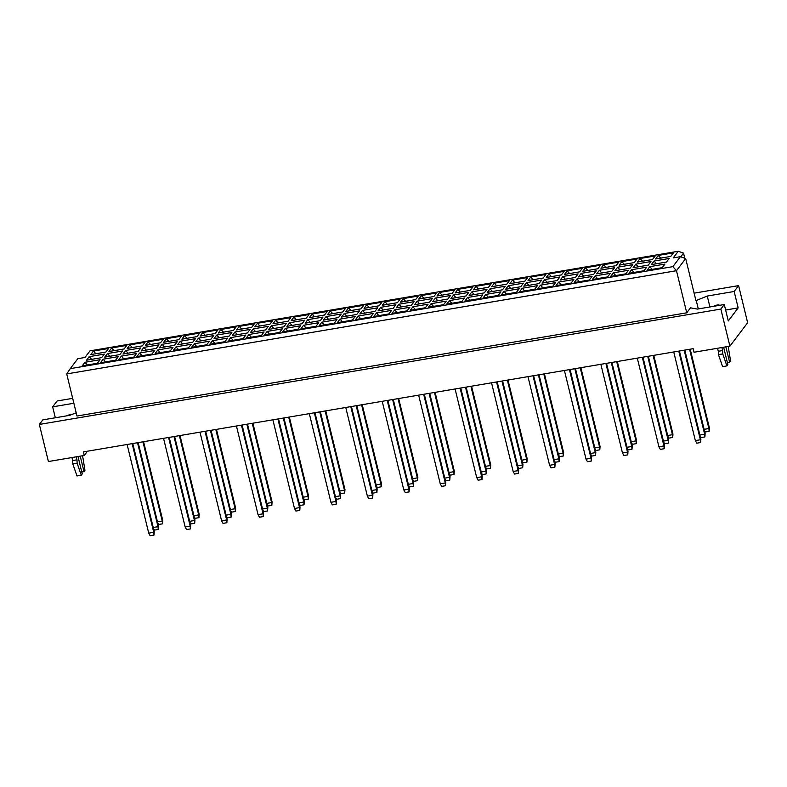 <?xml version="1.0" encoding="UTF-8"?>
<svg xmlns="http://www.w3.org/2000/svg" width="787" height="787" viewBox="0 0 787 787"><rect width="100%" height="100%" fill="white"/><g stroke="black" fill="none" stroke-linecap="round" stroke-linejoin="round"><path stroke-width="1.18" d="M76.191 412.821L69.689 415.339L42.783 419.894L39.35 424.429L48.401 461.536L84.268 455.466L83.392 451.895L693.16 348.68L694.026 352.242L729.893 346.172L747.65 322.729L738.599 285.622L694.124 293.158M738.599 285.622L734.163 291.485L738.167 307.894L728.29 320.948L724.286 304.53L720.853 309.065L729.893 346.172M734.163 291.485L707.267 296.04L695.954 300.654L685.684 258.549L676.476 270.708L66.718 373.923L76.978 416.028L686.736 312.813L690.514 307.835L697.38 309.084L724.286 304.53M39.35 424.429L720.853 309.065M55.326 417.769L52.66 406.84L57.107 400.986L72.67 398.35M84.268 455.466L87.495 451.197M73.86 403.259L52.66 406.84M684.779 258.234L683.539 253.129L680.745 256.818M686.736 312.813L676.476 270.708L672.855 266.645L680.391 256.69L673.219 257.91L678.246 251.269L90.003 350.845L84.976 357.475L77.805 358.695L70.269 368.641L672.855 266.645M698.305 308.927L696.2 300.319M709.923 306.96L707.267 296.04M738.167 307.894L725.624 310.019M108.586 348.484L105.891 352.045L90.751 354.603L93.446 351.041L108.586 348.484M662.241 267.659L647.101 270.226L649.796 266.665L664.936 264.098L662.241 267.659M666.491 262.041L651.351 264.609L654.056 261.048L669.186 258.48L666.491 262.041M670.75 256.424L655.61 258.992L658.306 255.431L673.446 252.863L670.75 256.424M644.012 270.748L628.882 273.305L631.577 269.744L646.717 267.187L644.012 270.748M648.272 265.13L633.132 267.688L635.827 264.127L650.967 261.569L648.272 265.13M652.521 259.513L637.391 262.071L640.087 258.51L655.217 255.952L652.521 259.513M625.793 273.827L610.663 276.394L613.358 272.833L628.488 270.266L625.793 273.827M630.053 268.21L614.913 270.777L617.608 267.216L632.748 264.648L630.053 268.21M634.302 262.592L619.162 265.16L621.868 261.599L636.998 259.031L634.302 262.592M607.574 276.916L592.434 279.474L595.129 275.912L610.269 273.355L607.574 276.916M611.824 271.299L596.694 273.856L599.389 270.295L614.529 267.737L611.824 271.299M616.083 265.681L600.943 268.239L603.639 264.678L618.779 262.12L616.083 265.681M589.355 279.995L574.215 282.563L576.91 279.001L592.05 276.434L589.355 279.995M593.605 274.378L578.475 276.945L581.17 273.384L596.3 270.817L593.605 274.378M597.864 268.76L582.724 271.328L585.42 267.767L600.56 265.199L597.864 268.76M571.136 283.084L555.996 285.642L558.691 282.08L573.831 279.523L571.136 283.084M575.386 277.467L560.246 280.024L562.941 276.463L578.081 273.906L575.386 277.467M579.635 271.849L564.505 274.407L567.201 270.846L582.341 268.288L579.635 271.849M552.907 286.163L537.777 288.731L540.472 285.169L555.602 282.602L552.907 286.163M557.166 280.546L542.027 283.113L544.722 279.552L559.862 276.985L557.166 280.546M561.416 274.929L546.286 277.496L548.982 273.935L564.112 271.367L561.416 274.929M534.688 289.252L519.548 291.81L522.253 288.249L537.383 285.691L534.688 289.252M538.947 283.635L523.808 286.193L526.503 282.631L541.643 280.074L538.947 283.635M543.197 278.018L528.057 280.575L530.753 277.014L545.893 274.456L543.197 278.018M516.469 292.331L501.329 294.899L504.024 291.338L519.164 288.77L516.469 292.331M520.719 286.714L505.588 289.282L508.284 285.72L523.414 283.153L520.719 286.714M524.978 281.097L509.838 283.664L512.534 280.103L527.674 277.536L524.978 281.097M498.25 295.42L483.11 297.978L485.805 294.417L500.945 291.859L498.25 295.42M502.5 289.803L487.36 292.361L490.065 288.799L505.195 286.242L502.5 289.803M506.759 284.186L491.619 286.743L494.315 283.182L509.455 280.625L506.759 284.186M480.021 298.499L464.891 301.067L467.586 297.506L482.726 294.948L480.021 298.499M484.28 292.882L469.141 295.45L471.836 291.888L486.976 289.331L484.28 292.882M488.53 287.265L473.4 289.832L476.096 286.271L491.226 283.713L488.53 287.265M461.802 301.588L446.672 304.146L449.367 300.595L464.497 298.027L461.802 301.588M466.061 295.971L450.921 298.529L453.617 294.968L468.757 292.41L466.061 295.971M470.311 290.354L455.171 292.912L457.877 289.35L473.007 286.793L470.311 290.354M443.583 304.677L428.443 307.235L431.148 303.674L446.278 301.116L443.583 304.677M447.833 299.06L432.702 301.618L435.398 298.057L450.538 295.499L447.833 299.06M452.092 293.433L436.952 296.001L439.648 292.439L454.788 289.882L452.092 293.433M425.364 307.756L410.224 310.314L412.919 306.763L428.059 304.195L425.364 307.756M429.613 302.139L414.483 304.697L417.179 301.146L432.309 298.578L429.613 302.139M433.873 296.522L418.733 299.08L421.429 295.528L436.569 292.961L433.873 296.522M407.145 310.845L392.005 313.403L394.7 309.842L409.84 307.284L407.145 310.845M411.394 305.228L396.255 307.786L398.95 304.225L414.09 301.667L411.394 305.228M415.644 299.611L400.514 302.169L403.21 298.607L418.35 296.05L415.644 299.611M388.916 313.924L373.786 316.492L376.481 312.931L391.621 310.363L388.916 313.924M393.175 308.307L378.035 310.875L380.731 307.314L395.871 304.746L393.175 308.307M397.425 302.69L382.295 305.258L384.991 301.696L400.121 299.129L397.425 302.69M370.697 317.013L355.567 319.571L358.262 316.01L373.392 313.452L370.697 317.013M374.956 311.396L359.816 313.954L362.512 310.393L377.652 307.835L374.956 311.396M379.206 305.779L364.066 308.337L366.762 304.776L381.902 302.218L379.206 305.779M352.478 320.093L337.338 322.66L340.033 319.099L355.173 316.531L352.478 320.093M356.727 314.475L341.597 317.043L344.293 313.482L359.423 310.914L356.727 314.475M360.987 308.858L345.847 311.426L348.543 307.865L363.683 305.297L360.987 308.858M334.259 323.182L319.119 325.739L321.814 322.178L336.954 319.62L334.259 323.182M338.508 317.564L323.378 320.122L326.074 316.561L341.204 314.003L338.508 317.564M342.768 311.947L327.628 314.505L330.324 310.944L345.463 308.386L342.768 311.947M316.04 326.261L300.9 328.828L303.595 325.267L318.735 322.7L316.04 326.261M320.289 320.643L305.149 323.211L307.845 319.65L322.985 317.082L320.289 320.643M324.539 315.026L309.409 317.594L312.105 314.033L327.235 311.465L324.539 315.026M297.811 329.35L282.681 331.907L285.376 328.346L300.506 325.788L297.811 329.35M302.07 323.732L286.93 326.29L289.626 322.729L304.766 320.171L302.07 323.732M306.32 318.115L291.19 320.673L293.885 317.112L309.016 314.554L306.32 318.115M279.592 332.429L264.452 334.996L267.157 331.435L282.287 328.868L279.592 332.429M283.851 326.812L268.711 329.379L271.407 325.818L286.547 323.25L283.851 326.812M288.101 321.194L272.961 323.762L275.657 320.201L290.797 317.633L288.101 321.194M261.373 335.518L246.233 338.076L248.928 334.514L264.068 331.957L261.373 335.518M265.622 329.901L250.492 332.458L253.188 328.897L268.318 326.339L265.622 329.901M269.882 324.283L254.742 326.841L257.438 323.28L272.577 320.722L269.882 324.283M243.153 338.597L228.014 341.165L230.709 337.603L245.849 335.036L243.153 338.597M247.403 332.98L232.263 335.547L234.969 331.986L250.099 329.419L247.403 332.98M251.663 327.362L236.523 329.93L239.218 326.369L254.358 323.801L251.663 327.362M224.925 341.686L209.795 344.244L212.49 340.682L227.63 338.125L224.925 341.686M229.184 336.069L214.044 338.626L216.74 335.065L231.88 332.507L229.184 336.069M233.434 330.451L218.304 333.009L220.999 329.448L236.13 326.89L233.434 330.451M206.706 344.765L191.575 347.333L194.271 343.771L209.401 341.204L206.706 344.765M210.965 339.148L195.825 341.715L198.521 338.154L213.661 335.587L210.965 339.148M215.215 333.531L200.075 336.098L202.78 332.537L217.91 329.969L215.215 333.531M188.487 347.854L173.347 350.412L176.042 346.851L191.182 344.293L188.487 347.854M192.736 342.237L177.606 344.795L180.302 341.233L195.442 338.676L192.736 342.237M196.996 336.62L181.856 339.177L184.552 335.616L199.691 333.058L196.996 336.62M170.267 350.933L155.128 353.501L157.823 349.94L172.963 347.372L170.267 350.933M174.517 345.316L159.387 347.884L162.083 344.322L177.213 341.755L174.517 345.316M178.777 339.699L163.637 342.266L166.332 338.705L181.472 336.138L178.777 339.699M152.048 354.022L136.908 356.58L139.604 353.019L154.744 350.461L152.048 354.022M156.298 348.405L141.158 350.963L143.854 347.401L158.994 344.844L156.298 348.405M160.548 342.788L145.418 345.345L148.113 341.784L163.253 339.227L160.548 342.788M133.82 357.101L118.689 359.669L121.385 356.108L136.515 353.55L133.82 357.101M138.079 351.484L122.939 354.052L125.635 350.49L140.775 347.933L138.079 351.484M142.329 345.867L127.199 348.434L129.894 344.873L145.024 342.315L142.329 345.867M115.6 360.19L100.461 362.748L103.166 359.197L118.296 356.629L115.6 360.19M119.86 354.573L104.72 357.131L107.416 353.57L122.556 351.012L119.86 354.573M124.11 348.956L108.97 351.514L111.665 347.952L126.805 345.395L124.11 348.956M97.381 363.279L82.242 365.837L84.937 362.276L100.077 359.718L97.381 363.279M101.631 357.662L86.501 360.22L89.197 356.659L104.327 354.101L101.631 357.662M95.847 353.737L93.446 351.041M91.597 359.354L89.197 356.659M87.337 364.971L84.937 362.276M114.066 350.658L111.665 347.952M109.816 356.275L107.416 353.57M105.566 361.892L103.166 359.197M132.295 347.569L129.894 344.873M128.035 353.186L125.635 350.49M123.785 358.803L121.385 356.108M150.514 344.49L148.113 341.784M146.264 350.107L143.854 347.401M142.004 355.724L139.604 353.019M168.733 341.401L166.332 338.705M164.483 347.018L162.083 344.322M160.223 352.635L157.823 349.94M186.952 338.321L184.552 335.616M182.702 343.939L180.302 341.233M178.452 349.556L176.042 346.851M205.181 335.232L202.78 332.537M200.921 340.85L198.521 338.154M196.671 346.467L194.271 343.771M223.4 332.153L220.999 329.448M219.14 337.771L216.74 335.065M214.89 343.388L212.49 340.682M241.619 329.064L239.218 326.369M237.369 334.682L234.969 331.986M233.109 340.299L230.709 337.603M259.838 325.985L257.438 323.28M255.588 331.602L253.188 328.897M251.328 337.22L248.928 334.514M278.057 322.896L275.657 320.201M273.807 328.513L271.407 325.818M269.557 334.131L267.157 331.435M296.286 319.807L293.885 317.112M292.026 325.425L289.626 322.729M287.776 331.042L285.376 328.346M314.505 316.728L312.105 314.033M310.245 322.345L307.845 319.65M305.995 327.963L303.595 325.267M332.724 313.639L330.324 310.944M328.474 319.256L326.074 316.561M324.214 324.874L321.814 322.178M350.943 310.56L348.543 307.865M346.693 316.177L344.293 313.482M342.434 321.794L340.033 319.099M369.172 307.471L366.762 304.776M364.912 313.088L362.512 310.393M360.662 318.705L358.262 316.01M387.391 304.392L384.991 301.696M383.131 310.009L380.731 307.314M378.881 315.626L376.481 312.931M405.61 301.303L403.21 298.607M401.36 306.92L398.95 304.225M397.101 312.537L394.7 309.842M423.829 298.224L421.429 295.528M419.579 303.841L417.179 301.146M415.32 309.458L412.919 306.763M442.048 295.135L439.648 292.439M437.798 300.752L435.398 298.057M433.548 306.369L431.148 303.674M460.277 292.056L457.877 289.35M456.017 297.673L453.617 294.968M451.768 303.29L449.367 300.595M478.496 288.967L476.096 286.271M474.236 294.584L471.836 291.888M469.987 300.201L467.586 297.506M496.715 285.888L494.315 283.182M492.465 291.505L490.065 288.799M488.206 297.122L485.805 294.417M514.934 282.799L512.534 280.103M510.684 288.416L508.284 285.72M506.425 294.033L504.024 291.338M533.153 279.719L530.753 277.014M528.903 285.337L526.503 282.631M524.654 290.954L522.253 288.249M551.382 276.63L548.982 273.935M547.122 282.248L544.722 279.552M542.873 287.865L540.472 285.169M569.601 273.551L567.201 270.846M565.341 279.169L562.941 276.463M561.092 284.786L558.691 282.08M587.82 270.462L585.42 267.767M583.57 276.08L581.17 273.384M579.311 281.697L576.91 279.001M606.039 267.373L603.639 264.678M601.789 273L599.389 270.295M597.54 278.618L595.129 275.912M624.268 264.294L621.868 261.599M620.008 269.911L617.608 267.216M615.759 275.529L613.358 272.833M642.487 261.205L640.087 258.51M638.227 266.823L635.827 264.127M633.978 272.44L631.577 269.744M660.706 258.126L658.306 255.431M656.456 263.743L654.056 261.048M652.197 269.361L649.796 266.665M683.539 253.129L678.246 251.269M70.269 368.641L66.718 373.923M685.684 258.549L680.391 256.69M132.127 443.642L153.74 532.297L154.242 531.638L132.767 443.534M154.242 531.638L153.996 535.071L150.12 535.731L148.723 533.143L127.11 444.498M148.723 533.143L153.74 532.297L153.996 535.071M137.528 442.727L158 526.68L158.502 526.021L138.168 442.619M158.502 526.021L158.256 529.454L154.38 530.113L153.465 528.431M153.229 527.487L158 526.68L158.256 529.454M142.929 441.812L162.25 521.063L162.752 520.404L143.568 441.704M162.752 520.404L162.506 523.837L158.63 524.496L157.715 522.814M157.489 521.87L162.25 521.063L162.506 523.837M168.575 437.474L190.188 526.129L190.69 525.47L169.215 437.365M190.69 525.47L190.444 528.903L186.568 529.562L185.161 526.975L163.548 438.329M185.161 526.975L190.188 526.129L190.444 528.903M205.014 431.306L226.626 519.961L227.128 519.302L205.653 431.197M227.128 519.302L226.882 522.735L223.006 523.394L221.6 520.807L199.996 432.161M221.6 520.807L226.626 519.961L226.882 522.735M241.461 425.137L263.065 513.793L263.566 513.124L242.091 425.029M263.566 513.124L263.32 516.567L259.454 517.226L258.047 514.639L236.434 425.983M258.047 514.639L263.065 513.793L263.32 516.567M277.9 418.969L299.513 507.625L300.014 506.956L278.539 418.861M300.014 506.956L299.768 510.399L295.892 511.058L294.486 508.471L272.882 419.815M294.486 508.471L299.513 507.625L299.768 510.399M173.976 436.559L194.438 520.512L194.94 519.853L174.606 436.451M194.94 519.853L194.694 523.286L190.818 523.945L189.903 522.263M189.677 521.319L194.438 520.512L194.694 523.286M210.414 430.391L230.876 514.344L231.378 513.685L211.054 430.282M231.378 513.685L231.132 517.118L227.266 517.777L226.351 516.095M226.115 515.151L230.876 514.344L231.132 517.118M246.862 424.223L267.324 508.176L267.826 507.507L247.492 424.114M267.826 507.507L267.58 510.95L263.704 511.609L262.789 509.927M262.563 508.982L267.324 508.176L267.58 510.95M283.3 418.054L303.762 502.008L304.264 501.339L283.94 417.946M304.264 501.339L304.018 504.782L300.142 505.441L299.227 503.759M299.001 502.814L303.762 502.008L304.018 504.782M179.377 435.644L198.688 514.895L199.19 514.236L180.007 435.536M199.19 514.236L198.944 517.669L195.078 518.328L194.163 516.646M193.927 515.701L198.688 514.895L198.944 517.669M215.815 429.476L235.136 508.727L235.638 508.068L216.455 429.368M235.638 508.068L235.392 511.501L231.516 512.16L230.601 510.478M230.375 509.533L235.136 508.727L235.392 511.501M252.253 423.308L271.574 502.559L272.076 501.89L252.893 423.199M272.076 501.89L271.83 505.333L267.954 505.992L267.039 504.31M266.813 503.365L271.574 502.559L271.83 505.333M288.701 417.14L308.022 496.39L308.524 495.721L289.341 417.031M308.524 495.721L308.278 499.165L304.402 499.824L303.487 498.141M303.261 497.197L308.022 496.39L308.278 499.165M72.827 414.119L68.99 414.769L68.4 415.556M78.002 456.519L82.242 473.931L81.277 475.2L77.126 463.228L76.978 459.834L72.679 460.562L71.942 457.552M76.978 459.834L76.241 456.824M77.126 463.228L72.827 463.956L72.679 460.562M81.277 475.2L76.969 475.928L72.827 463.956M82.586 455.742L84.957 470.331L84.002 471.61L81.769 471.984M84.002 471.61L80.225 456.145M718.334 305.543L718.934 304.756L714.626 305.484L714.035 306.271M718.934 304.756L719.092 305.415M723.627 347.234L727.877 364.637L726.913 365.916L722.761 353.934L722.614 350.549L718.305 351.277L717.567 348.257M722.614 350.549L721.876 347.529M722.761 353.934L718.462 354.662L718.305 351.277M726.913 365.916L722.604 366.644L718.462 354.662M728.211 346.457L730.592 361.046L729.628 362.315L727.395 362.699M729.628 362.315L725.86 346.86M314.338 412.801L335.951 501.457L336.452 500.788L314.977 412.693M336.452 500.788L336.206 504.231L332.33 504.89L330.933 502.303L309.321 413.647M330.933 502.303L335.951 501.457L336.206 504.231M350.786 406.633L372.399 495.289L372.9 494.62L351.425 406.525M372.9 494.62L372.654 498.063L368.778 498.712L367.372 496.135L345.759 407.479M367.372 496.135L372.399 495.289L372.654 498.063M387.224 400.465L408.837 489.12L409.338 488.452L387.863 400.357M409.338 488.452L409.092 491.895L405.216 492.544L403.82 489.967L382.207 401.311M403.82 489.967L408.837 489.12L409.092 491.895M319.738 411.886L340.21 495.84L340.712 495.171L320.378 411.778M340.712 495.171L340.466 498.614L336.59 499.273L335.675 497.591M335.449 496.646L340.21 495.84L340.466 498.614M356.186 405.718L376.648 489.671L377.15 489.002L356.826 405.61M377.15 489.002L376.904 492.446L373.028 493.095L372.113 491.413M371.887 490.478L376.648 489.671L376.904 492.446M392.624 399.55L413.096 483.503L413.598 482.834L393.264 399.442M413.598 482.834L413.352 486.277L409.476 486.927L408.561 485.245M408.325 484.31L413.096 483.503L413.352 486.277M325.139 410.971L344.46 490.222L344.962 489.553L325.779 410.863M344.962 489.553L344.716 492.996L340.84 493.646L339.925 491.964M339.699 491.029L344.46 490.222L344.716 492.996M361.587 404.803L380.908 484.054L381.41 483.385L362.227 404.695M381.41 483.385L381.164 486.828L377.288 487.478L376.373 485.795M376.137 484.861L380.908 484.054L381.164 486.828M398.025 398.635L417.346 477.886L417.848 477.217L398.665 398.527M417.848 477.217L417.602 480.66L413.726 481.31L412.811 479.627M412.585 478.693L417.346 477.886L417.602 480.66M423.672 394.297L445.285 482.952L445.786 482.283L424.311 394.189M445.786 482.283L445.54 485.727L441.664 486.376L440.258 483.798L418.645 395.143M440.258 483.798L445.285 482.952L445.54 485.727M460.11 388.129L481.723 476.784L482.224 476.115L460.749 388.021M482.224 476.115L481.978 479.558L478.103 480.208L476.706 477.63L455.093 388.975M476.706 477.63L481.723 476.784L481.978 479.558M496.558 381.961L518.161 470.616L518.663 469.947L497.187 381.852M518.663 469.947L518.417 473.39L514.55 474.04L513.144 471.462L491.531 382.807M513.144 471.462L518.161 470.616L518.417 473.39M532.996 375.793L554.609 464.438L555.11 463.779L533.635 375.684M555.11 463.779L554.865 467.222L550.989 467.872L549.582 465.294L527.979 376.639M549.582 465.294L554.609 464.438L554.865 467.222M569.434 369.624L591.047 458.27L591.549 457.611L570.073 369.516M591.549 457.611L591.303 461.044L587.436 461.703L586.03 459.126L564.417 370.47M586.03 459.126L591.047 458.27L591.303 461.044M605.882 363.456L627.495 452.102L627.996 451.443L606.521 363.348M627.996 451.443L627.751 454.876L623.875 455.535L622.468 452.958L600.855 364.302M622.468 452.958L627.495 452.102L627.751 454.876M642.32 357.288L663.933 445.934L664.435 445.275L642.959 357.18M664.435 445.275L664.189 448.708L660.313 449.367L658.916 446.79L637.303 358.134M658.916 446.79L663.933 445.934L664.189 448.708M678.768 351.11L700.381 439.766L700.883 439.107L679.407 351.002M700.883 439.107L700.637 442.54L696.761 443.199L695.354 440.622L673.741 351.966M695.354 440.622L700.381 439.766L700.637 442.54M429.072 393.382L449.534 477.335L450.036 476.666L429.712 393.274M450.036 476.666L449.79 480.109L445.914 480.759L444.999 479.076M444.773 478.142L449.534 477.335L449.79 480.109M465.51 387.214L485.973 471.167L486.474 470.498L466.15 387.106M486.474 470.498L486.228 473.941L482.362 474.591L481.447 472.908M481.211 471.974L485.973 471.167L486.228 473.941M501.958 381.046L522.42 464.999L522.922 464.33L502.588 380.938M522.922 464.33L522.676 467.773L518.8 468.422L517.885 466.74M517.659 465.796L522.42 464.999L522.676 467.773M538.397 374.878L558.859 458.821L559.36 458.162L539.036 374.769M559.36 458.162L559.114 461.605L555.248 462.254L554.323 460.572M554.097 459.628L558.859 458.821L559.114 461.605M574.835 368.709L595.306 452.653L595.808 451.994L575.474 368.601M595.808 451.994L595.562 455.427L591.686 456.086L590.771 454.404M590.545 453.46L595.306 452.653L595.562 455.427M611.283 362.541L631.745 446.485L632.246 445.826L611.922 362.433M632.246 445.826L632 449.259L628.124 449.918L627.209 448.236M626.983 447.291L631.745 446.485L632 449.259M647.721 356.373L668.193 440.317L668.694 439.658L648.36 356.265M668.694 439.658L668.448 443.091L664.572 443.75L663.657 442.068M663.421 441.123L668.193 440.317L668.448 443.091M684.169 350.205L704.631 434.149L705.132 433.489L684.808 350.097M705.132 433.489L704.886 436.923L701.01 437.582L700.096 435.9M699.869 434.955L704.631 434.149L704.886 436.923M434.473 392.467L453.784 471.718L454.286 471.049L435.103 392.359M454.286 471.049L454.04 474.492L450.174 475.141L449.259 473.459M449.023 472.525L453.784 471.718L454.04 474.492M470.911 386.299L490.232 465.55L490.734 464.881L471.551 386.191M490.734 464.881L490.488 468.324L486.612 468.973L485.697 467.291M485.471 466.357L490.232 465.55L490.488 468.324M507.359 380.131L526.67 459.382L527.172 458.713L507.989 380.023M527.172 458.713L526.926 462.156L523.06 462.805L522.135 461.123M521.909 460.179L526.67 459.382L526.926 462.156M543.797 373.963L563.118 453.204L563.62 452.545L544.437 373.855M563.62 452.545L563.374 455.988L559.498 456.637L558.583 454.955M558.357 454.01L563.118 453.204L563.374 455.988M580.235 367.795L599.556 447.036L600.058 446.377L580.875 367.686M600.058 446.377L599.812 449.81L595.936 450.469L595.021 448.787M594.795 447.842L599.556 447.036L599.812 449.81M616.683 361.627L636.004 440.868L636.506 440.208L617.323 361.518M636.506 440.208L636.26 443.642L632.384 444.301L631.469 442.619M631.233 441.674L636.004 440.868L636.26 443.642M653.121 355.458L672.442 434.699L672.944 434.04L653.761 355.35M672.944 434.04L672.698 437.474L668.822 438.133L667.907 436.451M667.681 435.506L672.442 434.699L672.698 437.474M689.569 349.29L708.88 428.531L709.392 427.872L690.209 349.182M709.392 427.872L709.136 431.306L705.27 431.965L704.355 430.282M704.119 429.338L708.88 428.531L709.136 431.306"/></g></svg>
